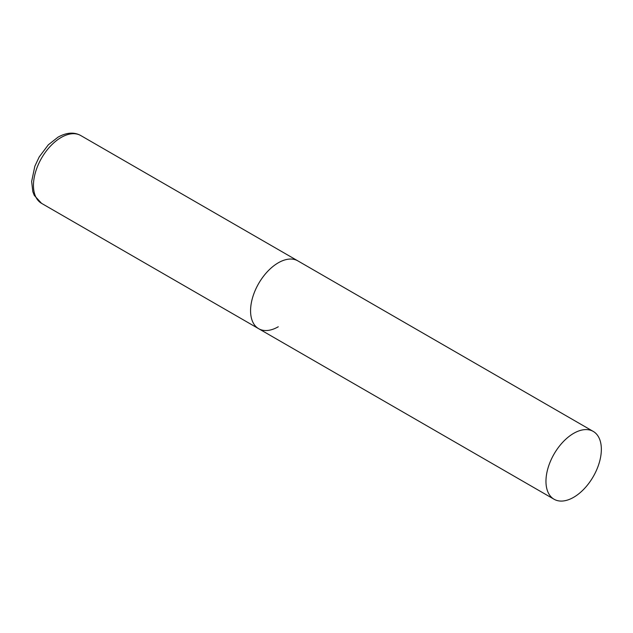 <?xml version="1.0" encoding="UTF-8"?>
<svg xmlns="http://www.w3.org/2000/svg" width="633" height="633" viewBox="0 0 633 633"><rect width="100%" height="100%" fill="white"/><g stroke="black" fill="none" stroke-linecap="round" stroke-linejoin="round"><path stroke-width="0.95" d="M278.267 326.77A39.167 22.614 -60 0 1 258.683 328.709A39.167 22.614 -60 0 1 252.678 297.32A39.167 22.614 -60 0 1 278.267 262.814A39.167 22.614 -60 0 1 297.85 260.875A39.167 22.614 120 0 0 267.672 271.367A39.167 22.614 120 0 0 250.573 310.779A39.167 22.614 120 0 0 258.683 328.709L41.572 203.359A39.167 22.614 -60 0 1 35.567 171.978A39.167 22.614 -60 0 1 61.156 137.464A39.167 22.614 -60 0 1 80.731 135.525C74.156 131.886 66.584 132.424 58.022 137.155L48.306 144.822L39.206 156.937L34.847 166.21L31.65 181.489L32.821 191.672L34.269 195.375L41.572 203.359M601.35 449.343A39.167 22.614 120 0 0 593.24 431.413A39.167 22.614 120 0 0 563.061 441.905A39.167 22.614 120 0 0 545.962 481.317A39.167 22.614 120 0 0 554.073 499.247A39.167 22.614 120 0 0 584.251 488.755A39.167 22.614 120 0 0 601.35 449.343M593.24 431.413L80.731 135.525M258.683 328.709L554.073 499.247"/></g></svg>
